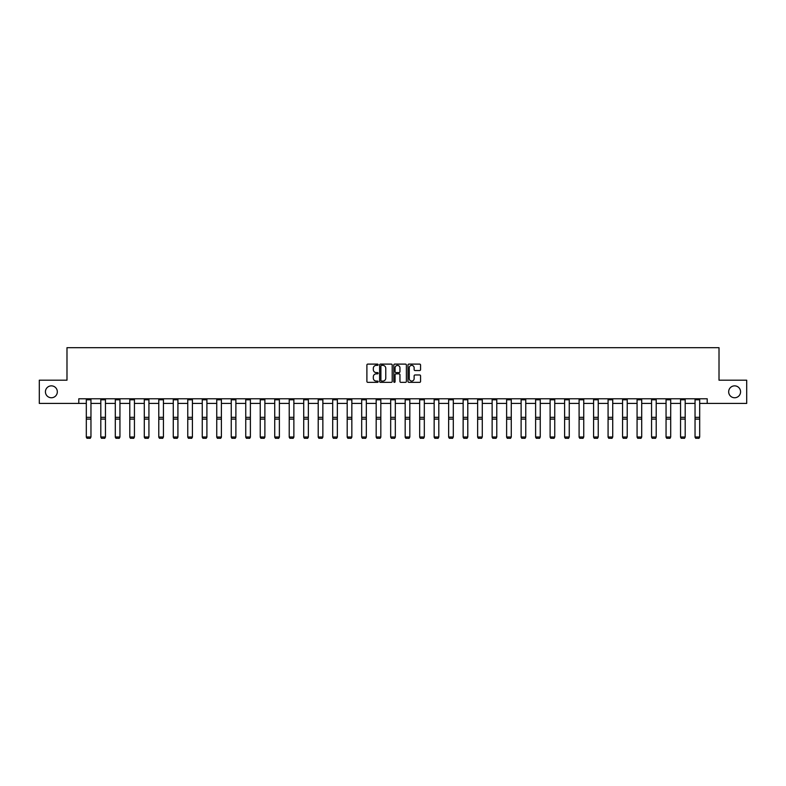 <?xml version="1.0" encoding="UTF-8"?>
<svg xmlns="http://www.w3.org/2000/svg" width="786" height="786" viewBox="0 0 786 786"><rect width="100%" height="100%" fill="white"/><g stroke="black" fill="none" stroke-linecap="round" stroke-linejoin="round"><path stroke-width="1.18" d="M378.135 364.743A0.639 0.639 0 0 0 377.496 364.105L367.809 364.105A0.914 0.914 0 0 0 366.895 365.018L366.895 381.436A0.914 0.914 0 0 0 367.809 382.35L377.496 382.35A0.639 0.639 0 0 0 378.135 381.711A0.639 0.639 0 0 0 377.496 381.072L376.239 381.072A2.918 2.918 0 0 1 373.321 378.154L373.321 376.779A2.918 2.918 0 0 1 376.239 373.861L377.496 373.861A0.639 0.639 0 0 0 378.135 373.222A0.639 0.639 0 0 0 377.496 372.584L376.239 372.584A2.918 2.918 0 0 1 373.321 369.666L373.321 368.3A2.918 2.918 0 0 1 376.239 365.382L377.496 365.382A0.639 0.639 0 0 0 378.135 364.743M728.671 391.811A5.944 5.944 0 0 0 734.625 397.755A5.944 5.944 0 0 0 740.569 391.811A5.944 5.944 0 0 0 734.625 385.857A5.944 5.944 0 0 0 728.671 391.811M45.431 391.811A5.944 5.944 0 0 0 51.375 397.755A5.944 5.944 0 0 0 57.329 391.811A5.944 5.944 0 0 0 51.375 385.857A5.944 5.944 0 0 0 45.431 391.811M419.655 370.54A0.914 0.914 0 0 0 420.559 369.626L420.559 365.018A0.914 0.914 0 0 0 419.655 364.105L408.887 364.105A0.914 0.914 0 0 0 407.983 365.018L407.983 381.436A0.914 0.914 0 0 0 408.887 382.35L419.655 382.35A0.914 0.914 0 0 0 420.559 381.436L420.559 375.875A0.914 0.914 0 0 0 419.655 374.961L415.047 374.961A0.914 0.914 0 0 0 414.134 375.875L414.134 378.626A2.437 2.437 0 0 1 411.697 381.072A2.437 2.437 0 0 1 409.26 378.626L409.26 367.819A2.437 2.437 0 0 1 411.697 365.382A2.437 2.437 0 0 1 414.134 367.819L414.134 369.626A0.914 0.914 0 0 0 415.047 370.54L419.655 370.54M78.787 403.424L39.3 403.424L39.3 380.198L66.987 380.198L66.987 347.677L719.013 347.677L719.013 380.198L746.7 380.198L746.7 403.424L707.213 403.424L707.213 398.777L78.787 398.777L78.787 403.424L86.313 403.424M392.204 365.018A0.914 0.914 0 0 0 391.29 364.105L380.532 364.105A0.914 0.914 0 0 0 379.618 365.018L379.618 381.436A0.914 0.914 0 0 0 380.532 382.35L391.29 382.35A0.914 0.914 0 0 0 392.204 381.436L392.204 365.018M394.71 364.105L405.468 364.105A0.914 0.914 0 0 1 406.382 365.018L406.382 381.436A0.914 0.914 0 0 1 405.468 382.35L400.87 382.35A0.914 0.914 0 0 1 399.956 381.436L399.956 374.775A0.914 0.914 0 0 0 399.042 373.861L395.987 373.861A0.914 0.914 0 0 0 395.073 374.775L395.073 381.711A0.639 0.639 0 0 1 394.434 382.35A0.639 0.639 0 0 1 393.796 381.711L393.796 365.018A0.914 0.914 0 0 1 394.71 364.105M90.96 403.424L100.805 403.424M105.452 403.424L115.296 403.424M119.944 403.424L129.788 403.424M134.435 403.424L144.29 403.424M148.927 403.424L158.782 403.424M163.429 403.424L173.274 403.424M177.921 403.424L187.766 403.424M192.413 403.424L202.257 403.424M206.905 403.424L216.749 403.424M221.397 403.424L231.251 403.424M235.888 403.424L245.743 403.424M250.39 403.424L260.235 403.424M264.882 403.424L274.727 403.424M279.374 403.424L289.219 403.424M293.866 403.424L303.72 403.424M308.358 403.424L318.212 403.424M322.859 403.424L332.704 403.424M337.351 403.424L347.196 403.424M351.843 403.424L361.688 403.424M366.335 403.424L376.18 403.424M380.827 403.424L390.681 403.424M395.319 403.424L405.173 403.424M409.82 403.424L419.665 403.424M424.312 403.424L434.157 403.424M438.804 403.424L448.649 403.424M453.296 403.424L463.141 403.424M467.788 403.424L477.642 403.424M482.28 403.424L492.134 403.424M496.781 403.424L506.626 403.424M511.273 403.424L521.118 403.424M525.765 403.424L535.61 403.424M540.257 403.424L550.112 403.424M554.749 403.424L564.603 403.424M569.251 403.424L579.095 403.424M583.743 403.424L593.587 403.424M598.234 403.424L608.079 403.424M612.726 403.424L622.571 403.424M627.218 403.424L637.073 403.424M641.71 403.424L651.565 403.424M656.212 403.424L666.056 403.424M670.704 403.424L680.548 403.424M685.196 403.424L695.04 403.424M699.687 403.424L707.213 403.424M381.534 365.382A0.639 0.639 0 0 0 380.896 366.021L380.896 380.434A0.639 0.639 0 0 0 381.534 381.072L382.851 381.072A2.918 2.918 0 0 0 385.769 378.154L385.769 368.3A2.918 2.918 0 0 0 382.851 365.382L381.534 365.382M399.956 367.868A2.437 2.437 0 0 0 397.51 365.431A2.437 2.437 0 0 0 395.073 367.868L395.073 371.68A0.914 0.914 0 0 0 395.987 372.584L399.042 372.584A0.914 0.914 0 0 0 399.956 371.68L399.956 367.868M86.313 437.173L87.01 438.323L86.313 436.996L90.96 436.996L90.262 438.323L87.01 438.254L90.262 438.323M90.96 399.789L86.313 399.789L86.313 398.797L90.96 398.797L90.96 436.996L90.262 438.254M86.313 399.789L86.313 436.996L87.01 438.254M100.805 437.173L101.502 438.323L100.805 436.996L105.452 436.996L104.754 438.323L101.502 438.254L104.754 438.323M115.296 437.173L115.994 438.323L115.296 436.996L119.944 436.996L119.246 438.323L115.994 438.254L119.246 438.323M105.452 399.789L100.805 399.789L100.805 398.797L105.452 398.797L105.452 436.996L104.754 438.254M100.805 399.789L100.805 436.996L101.502 438.254M119.944 399.789L115.296 399.789L115.296 398.797L119.944 398.797L119.944 436.996L119.246 438.254M115.296 399.789L115.296 436.996L115.994 438.254M129.788 437.173L130.486 438.323L129.788 436.996L134.435 436.996L133.738 438.323L130.486 438.254L133.738 438.323M144.29 437.173L144.988 438.323L144.29 436.996L148.927 436.996L148.23 438.323L144.988 438.254L148.23 438.323M158.782 437.173L159.479 438.323L158.782 436.996L163.429 436.996L162.731 438.323L159.479 438.254L162.731 438.323M134.435 399.789L129.788 399.789L129.788 398.797L134.435 398.797L134.435 436.996L133.738 438.254M129.788 399.789L129.788 436.996L130.486 438.254M148.927 399.789L144.29 399.789L144.29 398.797L148.927 398.797L148.927 436.996L148.23 438.254M144.29 399.789L144.29 436.996L144.988 438.254M163.429 399.789L158.782 399.789L158.782 398.797L163.429 398.797L163.429 436.996L162.731 438.254M158.782 399.789L158.782 436.996L159.479 438.254M177.921 399.789L173.274 399.789L173.274 398.797L177.921 398.797L177.921 437.173L177.223 438.323L173.971 438.254L177.223 438.323M173.274 437.173L173.971 438.323L173.274 436.996L177.921 436.996L177.223 438.254M173.274 399.789L173.274 436.996L173.971 438.254M192.413 399.789L187.766 399.789L187.766 398.797L192.413 398.797L192.413 437.173L191.715 438.323L188.463 438.254L191.715 438.323M187.766 437.173L188.463 438.323L187.766 436.996L192.413 436.996L191.715 438.254M187.766 399.789L187.766 436.996L188.463 438.254M206.905 399.789L202.257 399.789L202.257 398.797L206.905 398.797L206.905 437.173L206.207 438.323L202.955 438.254L206.207 438.323M202.257 437.173L202.955 438.323L202.257 436.996L206.905 436.996L206.207 438.254M202.257 399.789L202.257 436.996L202.955 438.254M221.397 399.789L216.749 399.789L216.749 398.797L221.397 398.797L221.397 437.173L220.699 438.323L217.447 438.254L220.699 438.323M216.749 437.173L217.447 438.323L216.749 436.996L221.397 436.996L220.699 438.254M216.749 399.789L216.749 436.996L217.447 438.254M235.888 399.789L231.251 399.789L231.251 398.797L235.888 398.797L235.888 437.173L235.201 438.323L231.949 438.254L235.201 438.323M231.251 437.173L231.949 438.323L231.251 436.996L235.888 436.996L235.201 438.254M231.251 399.789L231.251 436.996L231.949 438.254M250.39 399.789L245.743 399.789L245.743 398.797L250.39 398.797L250.39 437.173L249.693 438.323L246.44 438.254L249.693 438.323M245.743 437.173L246.44 438.323L245.743 436.996L250.39 436.996L249.693 438.254M245.743 399.789L245.743 436.996L246.44 438.254M264.882 399.789L260.235 399.789L260.235 398.797L264.882 398.797L264.882 437.173L264.184 438.323L260.932 438.254L264.184 438.323M260.235 437.173L260.932 438.323L260.235 436.996L264.882 436.996L264.184 438.254M260.235 399.789L260.235 436.996L260.932 438.254M279.374 399.789L274.727 399.789L274.727 398.797L279.374 398.797L279.374 437.173L278.676 438.323L275.424 438.254L278.676 438.323M274.727 437.173L275.424 438.323L274.727 436.996L279.374 436.996L278.676 438.254M274.727 399.789L274.727 436.996L275.424 438.254M293.866 399.789L289.219 399.789L289.219 398.797L293.866 398.797L293.866 437.173L293.168 438.323L289.916 438.254L293.168 438.323M289.219 437.173L289.916 438.323L289.219 436.996L293.866 436.996L293.168 438.254M289.219 399.789L289.219 436.996L289.916 438.254M308.358 399.789L303.72 399.789L303.72 398.797L308.358 398.797L308.358 437.173L307.66 438.323L304.408 438.254L307.66 438.323M303.72 437.173L304.408 438.323L303.72 436.996L308.358 436.996L307.66 438.254M303.72 399.789L303.72 436.996L304.408 438.254M322.859 399.789L318.212 399.789L318.212 398.797L322.859 398.797L322.859 437.173L322.162 438.323L318.91 438.254L322.162 438.323M318.212 437.173L318.91 438.323L318.212 436.996L322.859 436.996L322.162 438.254M318.212 399.789L318.212 436.996L318.91 438.254M337.351 399.789L332.704 399.789L332.704 398.797L337.351 398.797L337.351 437.173L336.654 438.323L333.402 438.254L336.654 438.323M332.704 437.173L333.402 438.323L332.704 436.996L337.351 436.996L336.654 438.254M332.704 399.789L332.704 436.996L333.402 438.254M351.843 399.789L347.196 399.789L347.196 398.797L351.843 398.797L351.843 437.173L351.145 438.323L347.893 438.254L351.145 438.323M347.196 437.173L347.893 438.323L347.196 436.996L351.843 436.996L351.145 438.254M347.196 399.789L347.196 436.996L347.893 438.254M366.335 399.789L361.688 399.789L361.688 398.797L366.335 398.797L366.335 437.173L365.637 438.323L362.385 438.254L365.637 438.323M361.688 437.173L362.385 438.323L361.688 436.996L366.335 436.996L365.637 438.254M361.688 399.789L361.688 436.996L362.385 438.254M380.827 399.789L376.18 399.789L376.18 398.797L380.827 398.797L380.827 437.173L380.129 438.323L376.877 438.254L380.129 438.323M376.18 437.173L376.877 438.323L376.18 436.996L380.827 436.996L380.129 438.254M376.18 399.789L376.18 436.996L376.877 438.254M395.319 399.789L390.681 399.789L390.681 398.797L395.319 398.797L395.319 437.173L394.621 438.323L391.379 438.254L394.621 438.323M390.681 437.173L391.379 438.323L390.681 436.996L395.319 436.996L394.621 438.254M390.681 399.789L390.681 436.996L391.379 438.254M405.173 437.173L405.871 438.323L405.173 436.996L409.82 436.996L409.123 438.323L405.871 438.254L409.123 438.323M419.665 437.173L420.363 438.323L419.665 436.996L424.312 436.996L423.615 438.323L420.363 438.254L423.615 438.323M434.157 437.173L434.855 438.323L434.157 436.996L438.804 436.996L438.107 438.323L434.855 438.254L438.107 438.323M448.649 437.173L449.346 438.323L448.649 436.996L453.296 436.996L452.598 438.323L449.346 438.254L452.598 438.323M409.82 399.789L405.173 399.789L405.173 398.797L409.82 398.797L409.82 436.996L409.123 438.254M405.173 399.789L405.173 436.996L405.871 438.254M424.312 399.789L419.665 399.789L419.665 398.797L424.312 398.797L424.312 436.996L423.615 438.254M419.665 399.789L419.665 436.996L420.363 438.254M438.804 399.789L434.157 399.789L434.157 398.797L438.804 398.797L438.804 436.996L438.107 438.254M434.157 399.789L434.157 436.996L434.855 438.254M453.296 399.789L448.649 399.789L448.649 398.797L453.296 398.797L453.296 436.996L452.598 438.254M448.649 399.789L448.649 436.996L449.346 438.254M463.141 437.173L463.838 438.323L463.141 436.996L467.788 436.996L467.09 438.323L463.838 438.254L467.09 438.323M477.642 437.173L478.34 438.323L477.642 436.996L482.28 436.996L481.592 438.323L478.34 438.254L481.592 438.323M492.134 437.173L492.832 438.323L492.134 436.996L496.781 436.996L496.084 438.323L492.832 438.254L496.084 438.323M506.626 437.173L507.324 438.323L506.626 436.996L511.273 436.996L510.576 438.323L507.324 438.254L510.576 438.323M521.118 437.173L521.816 438.323L521.118 436.996L525.765 436.996L525.068 438.323L521.816 438.254L525.068 438.323M535.61 437.173L536.307 438.323L535.61 436.996L540.257 436.996L539.56 438.323L536.307 438.254L539.56 438.323M550.112 437.173L550.799 438.323L550.112 436.996L554.749 436.996L554.051 438.323L550.799 438.254L554.051 438.323M564.603 437.173L565.301 438.323L564.603 436.996L569.251 436.996L568.553 438.323L565.301 438.254L568.553 438.323M467.788 399.789L463.141 399.789L463.141 398.797L467.788 398.797L467.788 436.996L467.09 438.254M463.141 399.789L463.141 436.996L463.838 438.254M482.28 399.789L477.642 399.789L477.642 398.797L482.28 398.797L482.28 436.996L481.592 438.254M477.642 399.789L477.642 436.996L478.34 438.254M496.781 399.789L492.134 399.789L492.134 398.797L496.781 398.797L496.781 436.996L496.084 438.254M492.134 399.789L492.134 436.996L492.832 438.254M511.273 399.789L506.626 399.789L506.626 398.797L511.273 398.797L511.273 436.996L510.576 438.254M506.626 399.789L506.626 436.996L507.324 438.254M525.765 399.789L521.118 399.789L521.118 398.797L525.765 398.797L525.765 436.996L525.068 438.254M521.118 399.789L521.118 436.996L521.816 438.254M540.257 399.789L535.61 399.789L535.61 398.797L540.257 398.797L540.257 436.996L539.56 438.254M535.61 399.789L535.61 436.996L536.307 438.254M554.749 399.789L550.112 399.789L550.112 398.797L554.749 398.797L554.749 436.996L554.051 438.254M550.112 399.789L550.112 436.996L550.799 438.254M569.251 399.789L564.603 399.789L564.603 398.797L569.251 398.797L569.251 436.996L568.553 438.254M564.603 399.789L564.603 436.996L565.301 438.254M579.095 437.173L579.793 438.323L579.095 436.996L583.743 436.996L583.045 438.323L579.793 438.254L583.045 438.323M583.743 399.789L579.095 399.789L579.095 398.797L583.743 398.797L583.743 436.996L583.045 438.254M579.095 399.789L579.095 436.996L579.793 438.254M593.587 437.173L594.285 438.323L593.587 436.996L598.234 436.996L597.537 438.323L594.285 438.254L597.537 438.323M598.234 399.789L593.587 399.789L593.587 398.797L598.234 398.797L598.234 436.996L597.537 438.254M593.587 399.789L593.587 436.996L594.285 438.254M608.079 437.173L608.777 438.323L608.079 436.996L612.726 436.996L612.029 438.323L608.777 438.254L612.029 438.323M612.726 399.789L608.079 399.789L608.079 398.797L612.726 398.797L612.726 436.996L612.029 438.254M608.079 399.789L608.079 436.996L608.777 438.254M622.571 437.173L623.269 438.323L622.571 436.996L627.218 436.996L626.521 438.323L623.269 438.254L626.521 438.323M627.218 399.789L622.571 399.789L622.571 398.797L627.218 398.797L627.218 436.996L626.521 438.254M622.571 399.789L622.571 436.996L623.269 438.254M637.073 437.173L637.77 438.323L637.073 436.996L641.71 436.996L641.012 438.323L637.77 438.254L641.012 438.323M641.71 399.789L637.073 399.789L637.073 398.797L641.71 398.797L641.71 436.996L641.012 438.254M637.073 399.789L637.073 436.996L637.77 438.254M651.565 437.173L652.262 438.323L651.565 436.996L656.212 436.996L655.514 438.323L652.262 438.254L655.514 438.323M656.212 399.789L651.565 399.789L651.565 398.797L656.212 398.797L656.212 436.996L655.514 438.254M651.565 399.789L651.565 436.996L652.262 438.254M666.056 437.173L666.754 438.323L666.056 436.996L670.704 436.996L670.006 438.323L666.754 438.254L670.006 438.323M670.704 399.789L666.056 399.789L666.056 398.797L670.704 398.797L670.704 436.996L670.006 438.254M666.056 399.789L666.056 436.996L666.754 438.254M680.548 437.173L681.246 438.323L680.548 436.996L685.196 436.996L684.498 438.323L681.246 438.254L684.498 438.323M685.196 399.789L680.548 399.789L680.548 398.797L685.196 398.797L685.196 436.996L684.498 438.254M680.548 399.789L680.548 436.996L681.246 438.254M695.04 437.173L695.738 438.323L695.04 436.996L699.687 436.996L698.99 438.323L695.738 438.254L698.99 438.323M699.687 399.789L695.04 399.789L695.04 398.797L699.687 398.797L699.687 436.996L698.99 438.254M695.04 399.789L695.04 436.996L695.738 438.254M90.96 417.346L86.313 417.346M90.96 419.105L86.313 419.105M105.452 417.346L100.805 417.346M105.452 419.105L100.805 419.105M119.944 417.346L115.296 417.346M119.944 419.105L115.296 419.105M134.435 417.346L129.788 417.346M134.435 419.105L129.788 419.105M148.927 417.346L144.29 417.346M148.927 419.105L144.29 419.105M163.429 417.346L158.782 417.346M163.429 419.105L158.782 419.105M177.921 417.346L173.274 417.346M177.921 419.105L173.274 419.105M192.413 417.346L187.766 417.346M192.413 419.105L187.766 419.105M206.905 417.346L202.257 417.346M206.905 419.105L202.257 419.105M221.397 417.346L216.749 417.346M221.397 419.105L216.749 419.105M235.888 417.346L231.251 417.346M235.888 419.105L231.251 419.105M250.39 417.346L245.743 417.346M250.39 419.105L245.743 419.105M264.882 417.346L260.235 417.346M264.882 419.105L260.235 419.105M279.374 417.346L274.727 417.346M279.374 419.105L274.727 419.105M293.866 417.346L289.219 417.346M293.866 419.105L289.219 419.105M308.358 417.346L303.72 417.346M308.358 419.105L303.72 419.105M322.859 417.346L318.212 417.346M322.859 419.105L318.212 419.105M337.351 417.346L332.704 417.346M337.351 419.105L332.704 419.105M351.843 417.346L347.196 417.346M351.843 419.105L347.196 419.105M366.335 417.346L361.688 417.346M366.335 419.105L361.688 419.105M380.827 417.346L376.18 417.346M380.827 419.105L376.18 419.105M395.319 417.346L390.681 417.346M395.319 419.105L390.681 419.105M409.82 417.346L405.173 417.346M409.82 419.105L405.173 419.105M424.312 417.346L419.665 417.346M424.312 419.105L419.665 419.105M438.804 417.346L434.157 417.346M438.804 419.105L434.157 419.105M453.296 417.346L448.649 417.346M453.296 419.105L448.649 419.105M467.788 417.346L463.141 417.346M467.788 419.105L463.141 419.105M482.28 417.346L477.642 417.346M482.28 419.105L477.642 419.105M496.781 417.346L492.134 417.346M496.781 419.105L492.134 419.105M511.273 417.346L506.626 417.346M511.273 419.105L506.626 419.105M525.765 417.346L521.118 417.346M525.765 419.105L521.118 419.105M540.257 417.346L535.61 417.346M540.257 419.105L535.61 419.105M554.749 417.346L550.112 417.346M554.749 419.105L550.112 419.105M569.251 417.346L564.603 417.346M569.251 419.105L564.603 419.105M583.743 417.346L579.095 417.346M583.743 419.105L579.095 419.105M598.234 417.346L593.587 417.346M598.234 419.105L593.587 419.105M612.726 417.346L608.079 417.346M612.726 419.105L608.079 419.105M627.218 417.346L622.571 417.346M627.218 419.105L622.571 419.105M641.71 417.346L637.073 417.346M641.71 419.105L637.073 419.105M656.212 417.346L651.565 417.346M656.212 419.105L651.565 419.105M670.704 417.346L666.056 417.346M670.704 419.105L666.056 419.105M685.196 417.346L680.548 417.346M685.196 419.105L680.548 419.105M699.687 417.346L695.04 417.346M699.687 419.105L695.04 419.105"/></g></svg>
